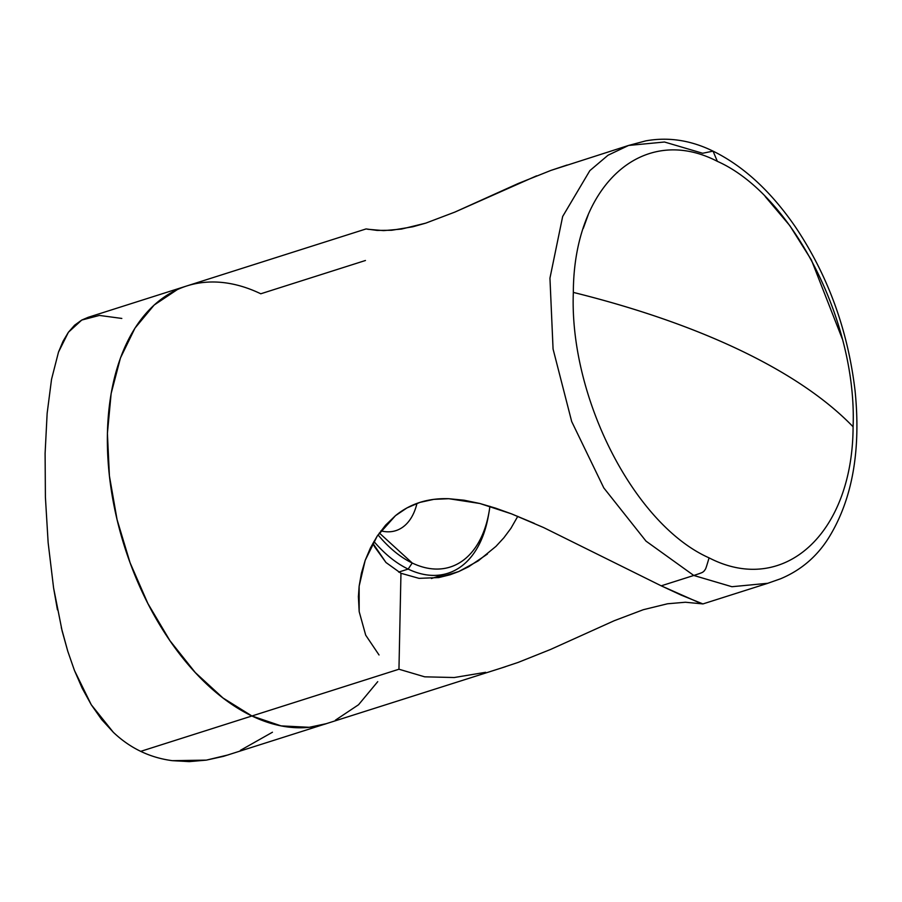 <?xml version="1.0" encoding="UTF-8"?>
<svg xmlns="http://www.w3.org/2000/svg" width="902" height="902" viewBox="0 0 902 902"><rect width="100%" height="100%" fill="white"/><g stroke="black" fill="none" stroke-linecap="round" stroke-linejoin="round"><path stroke-width="1.35" d="M767.827 583.278L731.928 586.717L693.785 575.465L731.894 586.717L767.771 583.29L780.489 578.813C800.807 570.335 816.885 556.658 828.712 537.795C852.334 499.607 861.117 450.526 855.051 390.566C847.812 329.85 827.867 275.223 795.226 226.661C770.725 191.168 743.327 165.991 713.042 151.13L717.361 161.345C642.675 122.706 573.627 185.553 573.334 292.406C637.162 308.27 693.097 327.697 741.14 350.709C789.036 373.778 826.345 399.124 853.089 426.781C852.785 533.634 783.748 596.459 709.062 557.853C705.003 571.857 705.747 568.159 704.349 570.853C702.117 572.353 705.048 571.8 693.785 575.465L661.211 585.826L701.237 603.596M702.635 153.261L713.042 151.13C690.74 140.205 668.292 136.788 645.685 140.892L628.649 145.436L608.049 155.212L589.874 170.602L562.668 216.469L549.949 278.132L553.061 348.995L571.676 421.505L603.799 487.903L646.001 541.121L693.785 575.465L646.012 541.132L603.81 487.926L571.688 421.538L553.073 349.04L549.949 278.177L562.656 216.514L589.84 170.647L608.004 155.245L628.593 145.459L664.492 142.009L702.635 153.261M765.178 196.501L789.802 225.624L811.417 260.013L842.355 339.039M853.089 426.781A652.62 257.093 -178.8 0 0 741.14 350.709A652.62 257.093 -178.8 0 0 573.334 292.406C569.196 397.432 634.253 524.66 709.062 557.853C783.748 596.459 852.785 533.634 853.089 426.781C857.238 321.766 792.17 194.505 717.361 161.345L713.042 151.13M374.657 546.86L372.876 543.275L385.966 562.498L374.657 546.86M487.407 554.065L468.657 566.749L458.836 571.507L450.087 574.766L438.733 577.573L419.002 578.351L400.962 573.277L385.966 562.498L400.962 573.277L398.955 669.228L251.929 715.985A229.717 138.243 72.4 0 0 325.972 723.81A229.717 138.243 -107.6 0 1 251.929 715.985L398.955 669.228L400.962 573.277L419.002 578.351L438.733 577.573L458.836 571.507L478.252 560.886L495.965 546.364L503.857 537.795L510.927 528.324L517.771 516.339M536.622 175.822L454.811 212.117L425.71 223.155L412.89 226.763L391.727 230.269L377.081 230.416L366.133 228.939M567.166 164.998L550.919 170.41L518.289 183.467L454.811 212.117L425.71 223.155L401.48 229.074L383.632 230.619L367.779 229.266M379.032 654.976L365.693 635.155L359.176 611.612L358.398 596.718L359.143 586.153L361.431 573.153L365.197 560.334L370.429 547.942L377.183 536.138L385.56 525.189L395.471 515.662L406.982 507.916L419.87 502.403L433.839 499.358L448.768 498.705L464.124 500.215L479.864 503.496L495.66 508.164L511.524 513.869L543.624 527.569L661.211 585.826L693.785 575.465C705.048 571.8 702.117 572.353 704.349 570.853C705.747 568.159 705.003 571.857 709.062 557.853C634.253 524.66 569.196 397.432 573.334 292.406M359.176 611.612L359.143 586.153L365.197 560.334L377.183 536.138L395.471 515.662C402.867 509.653 410.996 505.233 419.87 502.403C428.721 499.595 438.361 498.355 448.768 498.705L479.864 503.496L511.524 513.869L534.322 523.374M424.695 676.827L398.955 669.228L424.695 676.827L454.236 677.526L485.626 672.306L454.236 677.526M543.624 527.569L661.211 585.826L681.292 595.162L702.883 603.912L685.43 602.243L667.548 603.776L643.273 609.718L614.228 620.723L550.547 649.463L518.098 662.44L501.749 667.886M366.099 228.928L186.737 285.968A229.717 138.243 72.4 0 0 111.205 489.56A229.717 138.243 72.4 0 0 251.929 715.985A229.717 138.243 -107.6 0 1 111.205 489.56A229.717 138.243 -107.6 0 1 186.737 285.968A229.717 138.243 -107.6 0 1 260.779 293.781L365.445 260.498M628.593 145.447L550.919 170.41M550.547 649.463L518.098 662.44M61.313 627.623L67.763 651.21L74.449 670.434L82.217 688.282L91.26 704.733L101.633 719.503L113.302 732.266C121.781 740.305 130.925 746.676 140.712 751.355L251.929 715.985L222.963 697.968L195.272 672.542L169.926 640.668L147.905 603.573L130.057 562.69L117.057 519.575L109.413 475.906L107.406 433.343L111.138 393.543L120.44 358.004L134.973 328.125L154.163 305.034L177.277 289.621L154.163 305.034L134.973 328.125L120.44 358.004L111.138 393.543L107.406 433.343L109.413 475.906L117.057 519.575L130.057 562.69L147.905 603.573L169.926 640.668L195.272 672.542L222.963 697.968L251.929 715.985L281.074 725.884L309.262 727.294L326.558 723.618L309.262 727.294L281.074 725.884L251.929 715.985L140.712 751.355C150.454 756.056 160.984 759.157 172.293 760.668L189.273 761.615L206.366 760.127L223.459 756.35L505.345 666.758M335.431 720.157L358.545 704.744L377.735 681.653L358.545 704.744L335.431 720.157M583.267 228.409L588.093 215.161M488.658 514.174A123.213 74.156 -107.6 0 1 447.877 573.277A123.213 74.156 -107.6 0 1 408.155 569.083A123.213 74.156 72.4 0 0 488.332 516.113L489.008 512.302A117.993 71.01 -107.6 0 1 412.237 563.017L408.155 569.083L398.661 572.093L408.155 569.083A123.213 74.156 -107.6 0 1 373.913 541.437A123.213 74.156 72.4 0 0 408.155 569.083L412.237 563.017A117.993 71.01 -107.6 0 1 387.026 544.729A117.993 71.01 -107.6 0 1 378.039 534.875A117.993 71.01 -107.6 0 0 412.237 563.017L379.336 533.003L412.237 563.017A117.993 71.01 -107.6 0 0 489.91 506.326A117.993 71.01 -107.6 0 1 489.008 512.302M416.983 503.384A66.827 40.218 -107.6 0 1 395.82 530.658A66.827 40.218 -107.6 0 1 380.926 530.85A66.827 40.218 72.4 0 0 416.983 503.384M186.737 285.968L88.148 317.324L81.755 320.052L74.607 325.205L68.405 332.252L63.05 341.238L58.506 352.073L51.538 379.314L47.141 413.387L45.1 453.379L45.404 497.205L48.144 542.7L53.59 587.957L57.435 609.831M240.417 750.34L272.449 732.232M121.815 318.44L99.423 315.429L81.755 320.052L68.405 332.252L58.506 352.073L51.538 379.314L47.141 413.387L45.1 453.379L45.404 497.205L48.144 542.7L53.59 587.957L62.114 630.915L67.763 651.21L74.449 670.434L91.26 704.733L113.302 732.266C121.657 740.226 130.79 746.585 140.712 751.355C150.589 756.101 161.12 759.202 172.293 760.668L206.366 760.127L228.206 754.895M358.398 596.718L358.41 596.064M702.906 603.934L767.827 583.29M431.415 578.509L447.877 573.277"/></g></svg>
